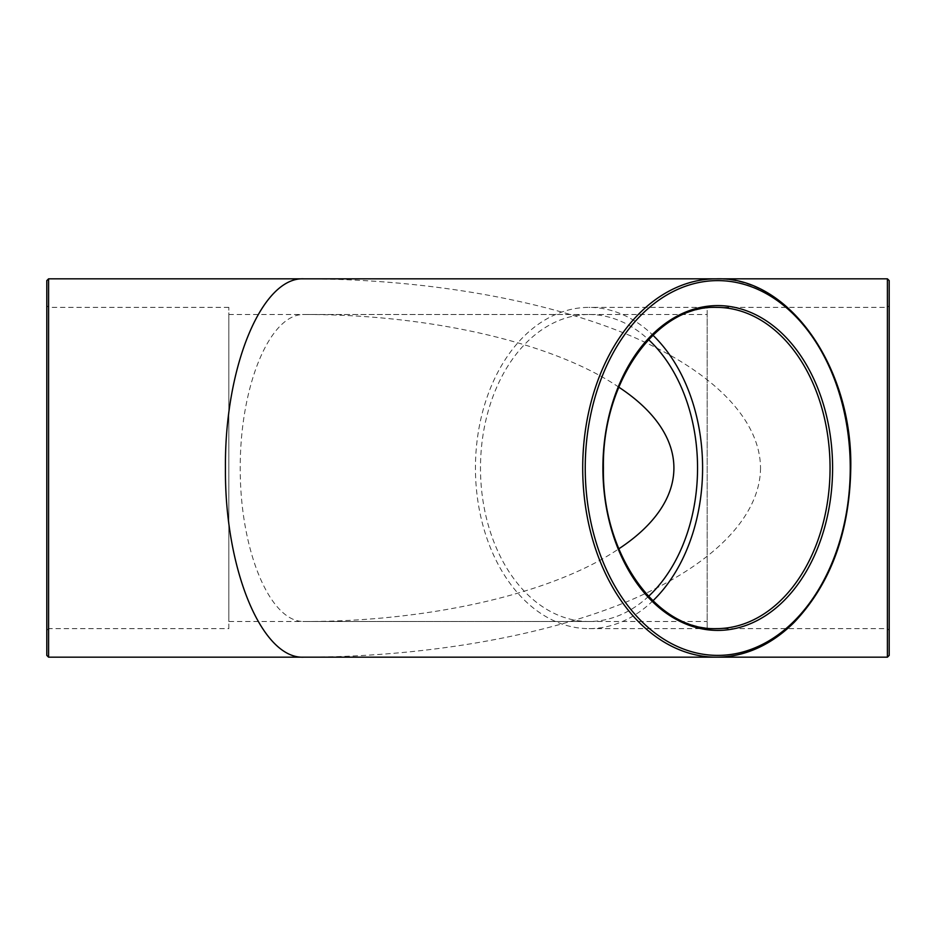 <?xml version="1.0" encoding="UTF-8"?>
<svg xmlns="http://www.w3.org/2000/svg" width="936" height="936" viewBox="0 0 936 936"><rect width="100%" height="100%" fill="white"/><g stroke="black" fill="none" stroke-linecap="round" stroke-linejoin="round"><path stroke-width="0.7" stroke-dasharray="4.68 3.51" d="M228.84 628.629L228.84 307.371L228.84 628.629L48.59 628.629L48.59 307.371L48.59 628.629L46.8 630.408L46.8 305.592L46.8 630.408M46.8 655.399L46.8 280.601M760.535 468C760.137 517.643 711.231 566.549 626.757 601.778C541.733 636.761 423.657 657.013 303.802 657.177L716.485 657.177A189.177 133.778 90 0 0 850.251 468A189.177 133.778 90 0 0 716.485 278.823L303.802 278.823C423.657 278.986 541.733 299.239 626.757 334.222C711.231 369.451 760.137 418.357 760.535 468M652.918 600.795A160.629 113.584 -90 0 1 589.013 628.629A160.629 113.584 -90 0 1 475.441 468A160.629 113.584 -90 0 1 589.013 307.371A160.629 113.584 -90 0 1 652.918 335.205M889.2 280.601L889.2 655.399M889.2 305.592L889.2 630.408L889.2 305.592L887.41 307.371L707.16 307.371L707.16 628.629L707.16 307.371M648.543 596.349A153.492 108.529 -90 0 1 589.013 621.492A153.492 108.529 -90 0 1 480.484 468A153.492 108.529 -90 0 1 589.013 314.508L303.802 314.508C269.79 313.899 239.979 385.878 240.224 468C239.979 550.122 269.79 622.101 303.802 621.492C429.835 621.785 553.036 593.365 618.801 548.835M618.801 387.165C553.036 342.635 429.835 314.215 303.802 314.508L707.16 314.508L707.16 621.492L707.16 314.508M589.013 314.508A153.492 108.529 -90 0 1 648.543 339.651M228.84 621.492L228.84 314.508L228.84 621.492L707.16 621.492M48.59 278.823L48.59 657.177M887.41 657.177L887.41 278.823M589.013 628.629L716.485 628.629A160.629 113.584 -90 0 1 602.901 468A160.629 113.584 -90 0 1 716.485 307.371L589.013 307.371M887.41 307.371L887.41 628.629L887.41 307.371M228.84 307.371L48.59 307.371L46.8 305.592M707.16 628.629L887.41 628.629L889.2 630.408M589.013 621.492L303.802 621.492M228.84 314.508L303.802 314.508"/><path stroke-width="1.4" d="M46.8 468L46.8 655.399L48.59 657.177L48.59 278.823L46.8 280.601L46.8 468M303.802 278.823L716.485 278.823C788.592 276.319 852.602 367.123 850.777 468C849.642 532.093 830.887 583.432 794.5 622.019C784.988 631.566 774.751 639.253 763.788 645.068C748.554 653.106 732.783 657.142 716.485 657.177L887.41 657.177L887.41 278.823L716.485 278.823A189.177 133.778 90 0 0 582.707 468A189.177 133.778 90 0 0 716.485 657.177L303.802 657.177C261.916 659.307 224.558 569.123 225.436 468C224.558 366.877 261.916 276.693 303.802 278.823L48.59 278.823M652.918 335.205A160.629 113.584 -90 0 1 652.918 600.795M887.41 657.177L889.2 655.399L889.2 280.601L887.41 278.823M618.801 548.835C692.277 500.538 692.277 435.462 618.801 387.165M648.543 339.651A153.492 108.529 -90 0 1 648.543 596.349M716.485 307.371A160.629 113.584 -90 0 1 830.057 468A160.629 113.584 -90 0 1 716.485 628.629C656.452 630.958 601.848 554.089 603.416 468C601.848 381.911 656.452 305.042 716.485 307.371M602.901 468A162.408 114.847 90 0 0 775.16 608.657A162.408 114.847 90 0 0 775.16 327.343A162.408 114.847 90 0 0 602.901 468M850.251 468A187.399 132.514 -90 0 1 651.491 630.291A187.399 132.514 -90 0 1 651.491 305.709A187.399 132.514 -90 0 1 850.251 468M303.802 657.177L48.59 657.177"/></g></svg>
